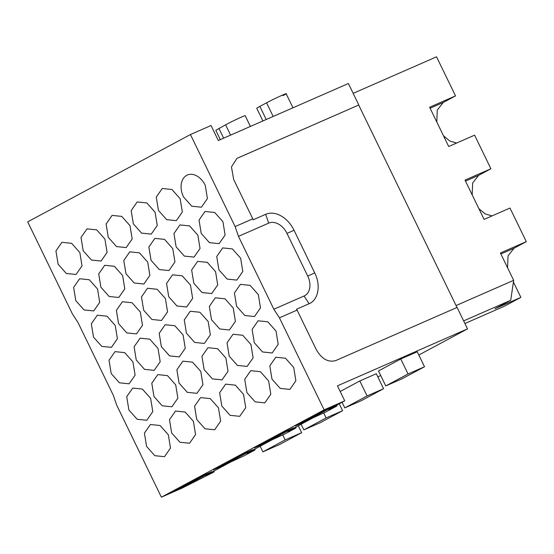 <?xml version="1.0" encoding="UTF-8"?>
<svg xmlns="http://www.w3.org/2000/svg" width="554" height="554" viewBox="0 0 554 554"><rect width="100%" height="100%" fill="white"/><g stroke="black" fill="none" stroke-linecap="round" stroke-linejoin="round"><path stroke-width="0.83" d="M183.506 196.947L191.746 206.199L201.421 207.21L207.411 198.581L205.243 185.285A17.569 12.313 -113.7 0 0 187.328 175.029A17.569 12.313 -113.7 0 0 183.506 196.947M456.067 305.559L513.676 280.324L500.401 252.998L526.3 241.648L509.985 208.048L484.085 219.391L465.014 180.112L490.913 168.769L474.591 135.162L448.698 146.512L429.627 107.234L455.52 95.89L436.552 56.82L353.161 93.349M455.52 95.89L443.262 102.469L437.265 110.094L436.794 121.998M443.491 135.792L449.806 141.028L456.635 143.036M490.913 168.769L478.649 175.348L472.652 182.979L472.181 194.876M478.885 208.671L485.2 213.906L492.021 215.915M526.3 241.648L514.036 248.227L508.039 255.858L507.575 267.762M513.419 282.041L520.871 297.387L504.542 306.147L464.917 323.508M235.125 226.579L238.469 236.357L273.863 309.236L279.438 317.823L324.125 409.863L161.387 497.18L116.7 405.14L113.355 395.362L77.969 322.483L72.394 313.896L27.7 221.856L190.438 134.539L235.125 226.579L252.783 218.844L253.116 219.82L265.678 214.315A26.003 18.517 61.8 0 1 294.022 230.249L314.734 272.914C321.036 285.296 318.328 300.074 309.097 303.731L304.077 296.002A16.807 11.973 61.8 0 0 307.726 276.079L287.007 233.421A16.807 11.973 61.8 0 0 268.69 223.124L265.678 214.315M79.845 252.569L71.605 243.317L61.93 242.313L55.94 250.934L58.115 264.23L66.348 273.489L76.03 274.493L82.02 265.865L79.845 252.569M293.717 367.489L285.476 358.23L275.795 357.226L269.805 365.855L271.979 379.151L280.22 388.402L289.894 389.407L295.884 380.785L293.717 367.489M168.319 434.772L160.078 425.514L150.404 424.509L144.414 433.131L146.581 446.434L154.822 455.686L164.496 456.69L170.487 448.068L168.319 434.772M104.928 239.113L96.687 229.862L87.013 228.85L81.022 237.479L83.19 250.775L91.431 260.034L101.105 261.038L107.095 252.409L104.928 239.113M130.003 225.658L121.762 216.399L112.088 215.395L106.098 224.024L108.272 237.32L116.506 246.572L126.187 247.583L132.177 238.954L130.003 225.658M155.085 212.203L146.845 202.944L137.17 201.94L131.18 210.568L133.348 223.864L141.589 233.116L151.263 234.12L157.253 225.499L155.085 212.203M180.161 198.741L171.927 189.489L162.246 188.485L156.256 197.106L158.43 210.409L166.671 219.661L176.345 220.665L182.335 212.043L180.161 198.741M268.635 380.944L260.394 371.686L250.72 370.681L244.729 379.31L246.897 392.606L255.138 401.858L264.819 402.869L270.802 394.24L268.635 380.944M243.552 394.4L235.318 385.148L225.637 384.137L219.647 392.765L221.822 406.061L230.062 415.32L239.737 416.324L245.727 407.696L243.552 394.4M218.477 407.855L210.236 398.603L200.562 397.599L194.572 406.221L196.739 419.516L204.98 428.775L214.661 429.779L220.644 421.151L218.477 407.855M193.394 421.31L185.161 412.058L175.48 411.054L169.489 419.676L171.664 432.979L179.905 442.231L189.579 443.235L195.569 434.613L193.394 421.31M276.017 331.05L267.783 321.791L258.102 320.787L252.112 329.408L254.286 342.711L262.527 351.963L272.201 352.967L278.191 344.346L276.017 331.05M258.323 294.61L250.083 285.352L240.408 284.347L234.418 292.969L236.593 306.272L244.826 315.524L254.508 316.528L260.498 307.906L258.323 294.61M240.63 258.164L232.389 248.912L222.715 247.908L216.725 256.53L218.892 269.833L227.133 279.084L236.814 280.089L242.804 271.467L240.63 258.164M222.937 221.725L214.696 212.473L205.022 211.469L199.031 220.09L201.199 233.386L209.44 242.645L219.121 243.649L225.104 235.028L222.937 221.725M97.539 289.008L89.305 279.756L79.624 278.752L73.634 287.374L75.808 300.67L84.049 309.928L93.723 310.933L99.713 302.311L97.539 289.008M115.232 325.447L106.998 316.196L97.317 315.191L91.327 323.813L93.501 337.109L101.742 346.368L111.416 347.372L117.406 338.75L115.232 325.447M132.932 361.887L124.692 352.635L115.01 351.631L109.027 360.252L111.195 373.555L119.435 382.807L129.11 383.811L135.1 375.19L132.932 361.887M150.626 398.333L142.385 389.074L132.711 388.07L126.721 396.692L128.888 409.995L137.129 419.246L146.803 420.251L152.793 411.629L150.626 398.333M122.621 275.553L114.38 266.301L104.706 265.29L98.716 273.918L100.883 287.214L109.124 296.473L118.798 297.477L124.788 288.849L122.621 275.553M147.696 262.097L139.463 252.839L129.781 251.835L123.791 260.463L125.966 273.759L134.207 283.018L143.881 284.022L149.871 275.393L147.696 262.097M172.779 248.642L164.538 239.383L154.864 238.379L148.874 247.008L151.041 260.304L159.282 269.556L168.963 270.56L174.946 261.938L172.779 248.642M197.854 235.187L189.62 225.928L179.939 224.924L173.949 233.546L176.124 246.849L184.364 256.1L194.038 257.104L200.029 248.483L197.854 235.187M215.554 271.626L207.314 262.367L197.633 261.363L191.649 269.985L193.817 283.288L202.058 292.54L211.732 293.544L217.722 284.922L215.554 271.626M190.472 285.081L182.231 275.823L172.557 274.819L166.567 283.447L168.735 296.743L176.975 305.995L186.656 307.006L192.64 298.377L190.472 285.081M165.397 298.537L157.156 289.285L147.475 288.274L141.485 296.902L143.659 310.198L151.9 319.457L161.574 320.461L167.564 311.833L165.397 298.537M140.314 311.992L132.074 302.74L122.399 301.736L116.409 310.358L118.577 323.654L126.818 332.912L136.499 333.917L142.482 325.288L140.314 311.992M158.008 348.431L149.767 339.18L140.093 338.175L134.103 346.797L136.27 360.093L144.511 369.352L154.192 370.356L160.182 361.734L158.008 348.431M183.09 334.976L174.849 325.724L165.168 324.713L159.185 333.342L161.352 346.638L169.593 355.897L179.267 356.901L185.258 348.272L183.09 334.976M208.166 321.521L199.925 312.262L190.251 311.258L184.26 319.887L186.435 333.183L194.669 342.434L204.35 343.445L210.34 334.817L208.166 321.521M233.248 308.066L225.007 298.807L215.333 297.803L209.343 306.431L211.51 319.727L219.751 328.979L229.425 329.983L235.415 321.362L233.248 308.066M250.941 344.505L242.7 335.246L233.026 334.242L227.036 342.871L229.204 356.167L237.444 365.418L247.119 366.429L253.109 357.801L250.941 344.505M225.859 357.96L217.618 348.701L207.944 347.697L201.954 356.326L204.128 369.622L212.369 378.881L222.043 379.885L228.033 371.256L225.859 357.96M200.783 371.415L192.543 362.164L182.868 361.16L176.878 369.781L179.046 383.077L187.287 392.336L196.961 393.34L202.951 384.711L200.783 371.415M175.701 384.871L167.46 375.619L157.786 374.615L151.796 383.236L153.97 396.532L162.204 405.791L171.885 406.795L177.876 398.174L175.701 384.871M463.656 320.898L510.719 300.282L494.978 308.73L520.871 297.387M238.469 236.357L268.69 223.124M252.783 218.844L233.649 179.441L231.468 166.906L236.904 158.402L358.805 104.976L348.383 83.516L218.311 140.494L211.032 125.516L190.438 134.539M213.034 472.486C214.55 471.655 214.502 471.586 212.881 472.278C214.502 471.586 214.55 471.655 213.034 472.486L181.989 488.157L161.387 497.18M212.611 471.724L212.881 472.278L205.818 475.374L231.17 461.766L243.968 455.887L253.995 450.506C255.519 449.675 255.463 449.606 253.843 450.298L246.779 453.394L272.139 439.786L284.929 433.907L294.957 428.526C296.48 427.695 296.425 427.626 294.804 428.318L287.741 431.414L313.1 417.806L325.891 411.934L335.925 406.546C337.441 405.715 337.386 405.646 335.766 406.338L328.702 409.434L344.726 400.84L337.448 385.854L467.528 328.875L418.831 355.01M324.125 409.863L344.726 400.84M253.573 449.751L253.843 450.298C255.463 449.606 255.519 449.675 253.995 450.506M294.534 427.771L294.804 428.318C296.425 427.626 296.48 427.695 294.957 428.526M335.495 405.791L335.766 406.338C337.386 405.646 337.441 405.715 335.925 406.546M213.394 469.854L242.929 454.01L252.645 449.751L223.103 465.602L213.394 469.854M254.355 447.881L283.89 432.03L293.606 427.778L264.064 443.622L254.355 447.881M324.859 410.05L334.568 405.798L305.032 421.642L295.317 425.901L324.859 410.05M182.141 487.582L172.433 491.834L201.968 475.99L211.683 471.731L182.141 487.582L181.774 486.821M279.438 317.823L297.089 310.088L316.223 349.491C321.701 359.027 328.245 362.704 335.863 360.529L457.105 307.422L467.528 328.875M297.089 310.088L296.535 309.229L309.097 303.731M273.863 309.236L304.077 296.002M236.849 158.437A18.019 12.832 -118.2 0 1 237.444 158.146L358.805 104.976M358.694 105.031L456.995 307.47M380.681 375.474L377.87 376.983M510.719 300.282L513.676 280.324M340.191 391.491L359.809 380.965L376.291 373.742L383.569 388.721L361.277 400.687L344.796 407.903L367.087 395.944L383.569 388.721M385.757 385.923L378.479 370.945L400.777 358.985L417.252 351.762L424.53 366.748L402.239 378.707L385.757 385.923L408.049 373.964L424.53 366.748M223.103 465.602L222.736 464.841M264.064 443.622L263.697 442.868M305.032 421.642L304.658 420.888M220.326 139.615L215.804 130.294L225.596 124.809A12.61 0.506 -25.9 0 1 237.929 118.688A12.61 0.506 -25.9 0 1 245.18 115.689L250.401 126.437M262.901 120.959L256.765 108.314A12.61 0.506 -25.9 0 1 259.868 106.416L266.557 102.829C276.114 97.649 293.606 89.983 283.039 95.607M323.744 413.028L326.126 417.924L342.601 410.701L339.242 403.783M301.092 424.246L303.834 429.883L326.126 417.924M342.601 410.701L320.309 422.667L303.834 429.883M359.809 380.965L367.087 395.944M342.06 402.273L344.796 407.903M400.777 358.985L408.049 373.964M282.782 435.008L285.158 439.904L301.639 432.681L298.281 425.763M260.131 446.226L262.866 451.863L285.158 439.904M301.639 432.681L279.348 444.64L262.866 451.863M443.262 102.469L430.112 108.231M478.649 175.348L465.499 181.11M514.036 248.227L500.885 253.988M287.007 233.421L294.022 230.249M307.726 276.079L314.734 272.914M223.65 138.161L218.906 128.396M225.596 124.809L230.596 135.114M266.225 119.505L259.868 106.416M273.177 116.458L266.557 102.829M214.142 471.807L213.796 471.094M255.103 449.827L254.757 449.114M296.071 427.847L295.718 427.134M337.033 405.867L336.687 405.154M292.976 107.788L286.141 93.709"/></g></svg>
